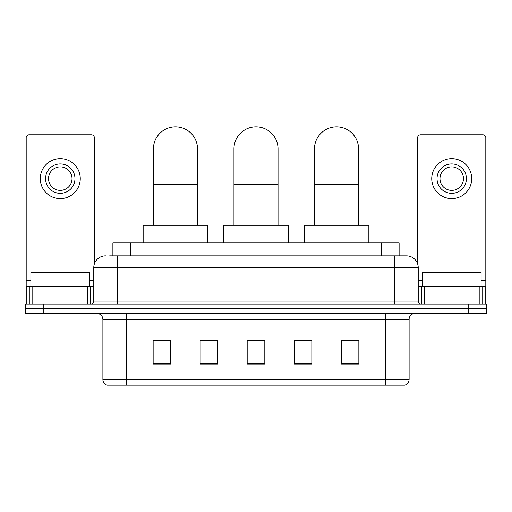 <?xml version="1.0" encoding="UTF-8"?>
<svg xmlns="http://www.w3.org/2000/svg" width="512" height="512" viewBox="0 0 512 512"><rect width="100%" height="100%" fill="white"/><g stroke="black" fill="none" stroke-linecap="round" stroke-linejoin="round"><path stroke-width="0.77" d="M112.89 255.853L112.89 242.925L399.11 242.925L399.11 255.853M109.92 255.853L402.349 255.853M109.651 255.853L117.293 255.853L117.293 267.61L93.779 267.61L93.779 301.107A2.938 2.938 0 0 1 90.842 304.051M105.536 255.853A11.757 11.757 0 0 0 93.779 267.61M406.464 255.853A11.757 11.757 0 0 1 418.221 267.61L394.707 267.61L394.707 255.853L406.285 255.853M418.221 267.61L418.221 301.107C418.394 302.893 419.373 303.872 421.158 304.051M43.232 304.051L25.6 304.051L25.6 308.749L43.232 308.749L25.6 308.749L25.6 313.453L43.232 313.453L43.232 308.749L468.768 308.749L43.232 308.749L43.232 304.051L468.768 304.051L468.768 308.749L486.4 308.749L468.768 308.749L468.768 313.453L43.232 313.453M468.768 313.453L486.4 313.453L486.4 304.051L468.768 304.051M409.107 379.514C408.947 382.336 407.539 384.211 404.877 385.158L385.6 385.158L385.6 379.514L409.107 379.514L409.107 319.328A5.875 5.875 0 0 1 414.989 313.453M385.6 385.158L107.123 385.158A5.875 5.875 0 0 1 102.893 379.514L102.893 319.328C102.541 315.763 100.582 313.805 97.011 313.453M358.854 364.058L358.854 340.55L341.222 340.55L341.222 364.058L358.854 364.058M311.834 364.058L311.834 340.55L294.202 340.55L294.202 364.058L311.834 364.058M170.778 364.058L170.778 340.55L153.146 340.55L153.146 364.058L170.778 364.058M217.798 364.058L217.798 340.55L200.166 340.55L200.166 364.058L217.798 364.058M264.819 364.058L264.819 340.55L247.181 340.55L247.181 364.058L264.819 364.058M102.893 379.514L126.4 379.514L126.4 385.158L118.451 385.158M375.027 385.158L136.973 385.158M341.222 340.666L357.683 340.666M217.798 340.55L200.166 340.666L217.798 340.55M154.317 340.666L170.778 340.666M311.834 340.55L294.202 340.666L311.834 340.55M264.819 340.666L247.181 340.666M89.664 286.419L89.664 272.307L30.893 272.307L30.893 286.419M87.757 304.051L87.757 286.419L32.8 286.419L32.8 304.051M94.368 263.936L94.368 137.715A2.938 2.938 0 0 0 91.43 134.778L29.126 134.778A2.938 2.938 0 0 0 26.189 137.715L26.189 286.419L32.8 286.419M87.757 286.419L93.779 286.419M26.189 304.051L26.189 286.419M60.275 163.93A14.694 14.694 0 0 0 45.581 178.624A14.694 14.694 0 0 0 60.275 193.318A14.694 14.694 0 0 0 74.97 178.624A14.694 14.694 0 0 0 60.275 163.93M60.275 166.867A11.757 11.757 0 0 0 48.525 178.624A11.757 11.757 0 0 0 60.275 190.374A11.757 11.757 0 0 0 72.032 178.624A11.757 11.757 0 0 0 60.275 166.867M60.275 198.605A19.981 19.981 0 0 0 80.262 178.624A19.981 19.981 0 0 0 60.275 158.637A19.981 19.981 0 0 0 40.294 178.624A19.981 19.981 0 0 0 60.275 198.605M153.434 225.293L153.434 148.883A22.042 22.042 0 0 1 175.475 126.842A22.042 22.042 0 0 1 197.517 148.883A22.042 22.042 0 0 0 175.475 126.842M197.517 225.293L197.517 148.883M207.802 242.925L207.802 225.293L143.149 225.293L143.149 242.925M233.958 225.293L233.958 148.883A22.042 22.042 0 0 1 256 126.842A22.042 22.042 0 0 1 278.042 148.883A22.042 22.042 0 0 0 256 126.842M278.042 225.293L278.042 148.883M288.326 242.925L288.326 225.293L223.674 225.293L223.674 242.925M314.483 225.293L314.483 148.883A22.042 22.042 0 0 1 336.525 126.842A22.042 22.042 0 0 1 358.566 148.883A22.042 22.042 0 0 0 336.525 126.842M358.566 225.293L358.566 148.883M368.851 242.925L368.851 225.293L304.198 225.293L304.198 242.925M479.2 304.051L479.2 286.419L424.243 286.419L424.243 304.051M485.811 304.051L485.811 286.419L485.811 304.051M479.2 286.419L485.811 286.419L485.811 137.715A2.938 2.938 0 0 0 482.874 134.778L420.57 134.778A2.938 2.938 0 0 0 417.632 137.715L417.632 263.936M418.221 286.419L424.243 286.419M451.725 163.93A14.694 14.694 0 0 0 437.03 178.624A14.694 14.694 0 0 0 451.725 193.318A14.694 14.694 0 0 0 466.419 178.624A14.694 14.694 0 0 0 451.725 163.93M451.725 166.867A11.757 11.757 0 0 0 439.968 178.624A11.757 11.757 0 0 0 451.725 190.374A11.757 11.757 0 0 0 463.475 178.624A11.757 11.757 0 0 0 451.725 166.867M451.725 198.605A19.981 19.981 0 0 0 471.706 178.624A19.981 19.981 0 0 0 451.725 158.637A19.981 19.981 0 0 0 431.738 178.624A19.981 19.981 0 0 0 451.725 198.605M481.107 286.419L481.107 272.307L422.336 272.307L422.336 286.419M130.522 255.853L130.522 242.925M381.478 255.853L381.478 242.925M117.293 304.051L117.293 301.107L418.221 301.107M93.779 301.107L117.293 301.107L117.293 267.61L394.707 267.61L394.707 304.051M385.6 313.453L385.6 319.328L102.893 319.328M409.107 319.328L385.6 319.328L385.6 379.514L126.4 379.514L126.4 313.453M264.819 363.245L247.181 363.245M217.798 363.245L200.166 363.245M170.778 363.245L153.146 363.245M311.834 363.245L294.202 363.245M358.854 363.245L341.222 363.245M93.779 280.538L89.664 280.538M30.893 280.538L26.189 280.538M90.65 286.419L90.65 304.051M26.234 286.419L26.234 304.051M29.907 304.051L29.907 286.419M153.434 184.147L197.517 184.147M233.958 184.147L278.042 184.147M314.483 184.147L358.566 184.147M485.811 280.538L481.107 280.538M422.336 280.538L418.221 280.538M485.766 304.051L485.766 286.419M482.093 286.419L482.093 304.051M421.35 304.051L421.35 286.419"/></g></svg>
